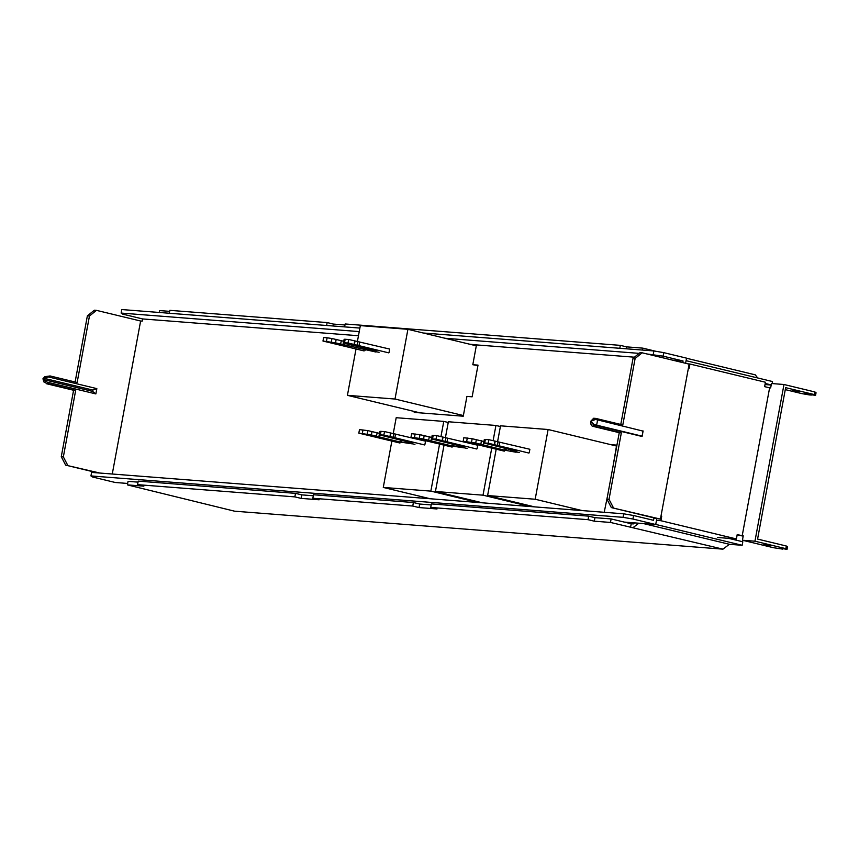 <?xml version="1.0" encoding="UTF-8"?>
<svg xmlns="http://www.w3.org/2000/svg" width="859" height="859" viewBox="0 0 859 859"><rect width="100%" height="100%" fill="white"/><g stroke="black" fill="none" stroke-linecap="round" stroke-linejoin="round"><path stroke-width="1.29" d="M529.208 452.8L529.863 449.278L488.857 439.679L484.336 439.454L483.681 442.976L488.202 443.201L528.919 453.058M483.95 441.505L472.16 438.734L463.817 437.736L463.162 441.258L475.725 443.061L504.738 450.191L516.141 452.253L511.814 450.868L516.785 451.233L483.681 442.976M519.276 452.489L516.216 451.92M504.297 451.147L463.162 441.258M475.725 443.061L476.369 439.54M480.815 444.307L481.469 440.785M483.821 441.472L483.177 444.994M510.965 449.783L510.772 450.782M511.975 450.03L511.814 450.868M488.202 443.201L488.857 439.679M494.913 441.139L494.258 444.661M495.192 441.333L494.537 444.855M497.393 445.542L498.048 442.031M499.219 445.692L499.874 442.17M477.046 448.742L477.701 445.22L436.683 435.62L432.163 435.395L431.519 438.917L436.028 439.142L476.756 448.999M431.787 437.446L419.987 434.675L411.644 433.677L410.989 437.199L423.551 439.003L452.575 446.143L464.032 447.861M459.801 445.971L459.651 446.809L464.257 447.045L431.519 438.917M459.651 446.809L467.103 448.43M452.135 447.088L410.989 437.199M423.551 439.003L424.206 435.481M428.652 440.248L429.296 436.737M431.658 437.414L431.003 440.935M458.792 445.724L458.609 446.723M436.028 439.142L436.683 435.62M442.739 437.081L442.084 440.603M443.029 437.285L442.374 440.796M445.22 441.494L445.875 437.972M447.045 441.633L447.7 438.111M424.872 444.683L425.527 441.161L384.521 431.562L380 431.336L379.345 434.858L383.866 435.083L424.582 444.951M379.624 433.387L367.824 430.617L359.481 429.618L358.826 433.14L371.389 434.944L400.412 442.084L411.869 443.802M407.638 441.913L407.488 442.75L412.095 442.986L379.345 434.858M407.488 442.75L414.94 444.371M399.972 443.029L358.826 433.14M371.389 434.944L372.044 431.422M376.478 436.2L377.133 432.678M379.495 433.355L378.84 436.877M406.629 441.666L406.436 442.664M383.866 435.083L384.521 431.562M390.577 433.022L389.922 436.544M390.856 433.226L390.211 436.748M393.057 437.435L393.712 433.913M394.882 437.575L395.537 434.053M364.119 350.934L322.973 341.044L335.536 342.859L375.963 352.04L371.636 350.655L376.242 350.901L345.651 343.643L343.493 342.773L348.013 342.988L388.73 352.856M379.087 352.287L376.027 351.718M322.973 341.044L323.628 337.523L327.118 337.791L331.971 338.521L331.316 342.043M342.988 344.781L343.643 341.259L331.971 338.521M389.03 352.587L389.675 349.065L348.668 339.466L344.148 339.251L343.493 342.773M359.685 341.957L359.03 345.479M357.859 341.818L357.204 345.339M354.359 344.652L355.003 341.13M354.069 344.448L354.724 340.937M348.668 339.466L348.013 342.988M371.636 350.655L371.786 349.817M370.594 350.569L370.777 349.581M341.281 340.583L340.626 344.105M336.191 339.337L335.536 342.859M634.672 522.895L633.308 523.926L631.215 523.765L611.125 518.922L594.954 517.666L588.683 516.152L431.401 503.922L430.746 507.444L437.016 508.957L419.02 507.562L419.675 504.04L431.218 504.931M413.404 502.526L412.749 506.048L312.848 498.274L313.503 494.752L413.404 502.526L419.675 504.04M313.32 495.772L301.777 494.87L295.507 493.356L138.224 481.126L137.569 484.648L143.84 486.162L127.4 484.884L128.055 481.362L138.031 482.135M127.4 484.884L234.604 511.191L722.967 549.159L729.366 544.295L742.165 545.293L742.82 541.771L728.593 538.335M295.507 493.356L294.852 496.878L137.569 484.648M294.852 496.878L301.122 498.392L319.118 499.788L312.848 498.274M412.749 506.048L419.02 507.562M588.683 516.152L588.039 519.674L430.746 507.444M588.039 519.674L594.299 521.188L610.481 522.444L611.125 518.922M722.967 549.159L610.481 522.444M144.849 489.533L144.43 488.996M301.122 498.392L301.777 494.87M594.299 521.188L594.954 517.666M630.56 527.286L631.215 523.765M638.849 523.217L633.212 527.49M655.739 524.43L742.165 545.293M729.366 544.295L643.541 523.582M765.015 384.542L771.189 385.015M772.134 383.576L772.52 381.546L686.083 360.683M686.534 358.257L755.276 374.846L757.702 377.971M655.771 351.267L642.779 348.131L626.608 346.875L626.254 348.797M619.801 348.292L620.338 345.361L626.608 346.875M620.338 345.361L345.157 323.972L344.62 326.882M344.974 324.981L333.432 324.079L327.161 322.576L169.878 310.346L169.33 313.245M169.685 311.355L159.71 310.582L159.355 312.472M765.219 383.468L771.21 384.907M642.425 350.053L642.779 348.131M333.432 324.079L333.077 325.99M326.624 325.486L327.161 322.576M814.901 391.962L814.418 394.603L815.556 395.387L816.05 392.746L814.901 391.962L783.988 384.499L771.468 383.522L770.652 387.924L769.61 387.849L742.197 535.748L737.215 534.545L736.399 538.947L660.893 520.715L661.709 516.313L660.979 516.141M814.418 394.603L785.641 387.656L757.574 539.076L786.35 546.023L785.867 548.665L754.943 541.202L742.423 540.225L743.239 535.823L742.197 535.748M783.988 384.499L754.943 541.202M815.556 395.387L812.356 394.882M810.348 394.281L811.39 395.065L809.296 394.904L801.898 393.626L785.276 389.621M812.335 394.957L804.829 393.486L810.252 394.796M785.867 548.665L787.005 549.449L787.499 546.807L786.35 546.023M781.797 548.343L787.005 549.449M781.701 548.847L782.925 548.622M742.423 540.225L773.347 547.688L782.839 549.126M769.589 545.132C763.909 544.037 762.416 543.919 765.101 544.789C770.781 545.884 772.284 546.002 769.589 545.132M743.175 536.166L737.172 534.781M793.662 390.727C799.342 391.822 800.835 391.94 798.14 391.081C792.47 389.975 790.967 389.857 793.662 390.727M688.392 368.243L689.111 368.425L689.927 364.023L765.444 382.244L764.628 386.647L769.61 387.849M689.927 364.023L687.962 363.862M661.709 516.313L660.958 516.259M660.893 520.715L656.491 520.382M717.619 537.487L736.399 538.947M656.781 518.804L655.718 524.527L632.922 519.029L633.577 515.507L653.516 520.318L653.924 518.117L655.492 518.245L611.329 507.583L660.431 519.094L653.924 518.117M633.577 515.507L623.698 513.811L91.602 472.407L90.947 475.929L623.054 517.333L632.922 519.029M358.471 335.729L142.605 318.936L142.197 321.137L140.629 321.019L112.271 474.018M634.414 357.194L476.466 344.91L472.804 364.721L478.012 365.118L472.139 396.815L466.92 396.407L463.259 416.218L414.221 412.406L414.382 411.493M646.999 353.983L663.105 356.163L683.055 360.984L672.64 360.168M683.055 360.984L682.755 362.605M604.21 512.286L607.399 496.642M613.272 464.944L616.655 445.112L610.867 444.661M90.947 475.929L92.471 476.981L115.267 482.49L127.669 483.456M655.718 524.527L624.225 522.079M623.054 517.333L623.698 513.811M660.431 519.094L689.143 364.152L642.135 352.802L640.041 352.641L633.04 358.31L620.778 424.453M595.427 419.493L594.074 419.385L595.738 418.408L593.655 418.247L590.681 421.329L594.449 424.765L596.64 425.173L597.617 419.901L595.427 419.493L590.681 421.329L591.003 424.496L592.184 426.161L619.253 432.7L606.937 499.165L611.329 507.583M663.105 356.163L663.76 352.641L686.556 358.149L685.6 363.293M359.889 328.074L121.785 309.551L121.13 313.073L122.654 314.126L142.605 318.936M121.13 313.073L359.234 331.595M445.037 338.263L639.15 353.371M469.261 344.115L476.466 344.91M140.629 321.019L96.466 310.357L94.372 310.196L87.371 315.865L89.454 316.026L96.466 310.357M67.743 465.299L63.351 456.881L75.667 390.416L48.534 383.876L47.352 382.223L95.864 393.916L96.842 388.622L48.405 376.929L50.069 375.952L44.861 376.682L42.95 378.765L43.541 379.56L92.589 391.382L92.836 390.061L43.82 378.25L42.95 378.765L43.863 381.933L45.248 382.051L46.44 383.715L73.584 390.254L61.268 456.72L65.66 465.138L99.912 473.062M50.069 375.952L77.138 382.491L89.454 316.026M65.66 465.138L97.829 472.901M75.109 381.997L87.371 315.865M43.82 378.25L48.405 376.929M92.836 390.061L96.842 388.622M43.541 379.56L47.352 382.223M95.864 393.916L92.589 391.382M48.534 383.876L46.44 383.715M75.667 390.416L73.584 390.254M63.351 456.881L61.268 456.72M45.538 382.448L43.863 381.933M423.197 333.002L653.892 350.944L653.237 354.466M663.76 352.641L653.892 350.944M477.926 365.58L472.804 364.721M595.738 418.408L622.807 424.937L635.123 358.471L642.135 352.802M613.412 507.744L609.02 499.326L621.336 432.861L594.267 426.332L593.086 424.668L641.533 436.351L642.102 436.404L643.08 431.121L597.617 419.901M609.02 499.326L606.937 499.165M621.336 432.861L619.253 432.7M594.267 426.332L592.184 426.161M593.086 424.668L594.449 424.765M642.102 436.404L642.994 430.853M642.017 436.136L596.64 425.173M633.04 358.31L635.123 358.471M616.569 445.574L613.713 445.359M357.365 341.699L360.34 325.615L407.918 329.308L395 399.038L347.423 395.333L355.959 349.28M463.377 415.541L395 399.038M420.008 412.857L347.423 395.333M476.305 345.812L407.918 329.308M439.518 444.339L430.853 491.123L383.275 487.429L391.811 441.376M393.218 433.784L396.192 417.699L443.77 421.404L440.946 436.651M430.219 498.757L383.275 487.429M477.787 502.461L430.853 491.123M448.226 422.478L443.77 421.404M491.692 448.398L483.016 495.181L435.438 491.488L443.974 445.434M445.381 437.843L448.366 421.758L495.933 425.463L493.109 440.71M482.382 502.816L435.438 491.488M529.96 506.509L483.016 495.181M500.4 426.536L495.933 425.463M497.544 441.902L500.529 425.817L548.106 429.521L535.178 499.24L487.611 495.546L496.137 449.493M534.545 506.874L487.611 495.546M582.123 510.568L535.178 499.24M616.483 446.025L548.106 429.521M466.652 441.526L467.307 438.004M472.16 438.734L471.505 442.256M504.738 450.191L505.081 448.366M506.295 448.666L505.972 450.406M485.356 439.411L484.701 442.933M414.489 437.467L415.144 433.945M419.987 434.675L419.332 438.197M452.575 446.143L452.918 444.307M454.132 444.608L453.81 446.347M433.194 435.352L432.539 438.874M362.326 433.408L362.97 429.887M367.824 430.617L367.169 434.139M400.412 442.084L400.745 440.248M401.969 440.549L401.636 442.288M381.02 431.293L380.365 434.815M345.168 339.198L344.523 342.72M366.117 348.453L365.794 350.204M364.56 349.989L364.892 348.153M326.474 341.313L327.118 337.791"/></g></svg>
